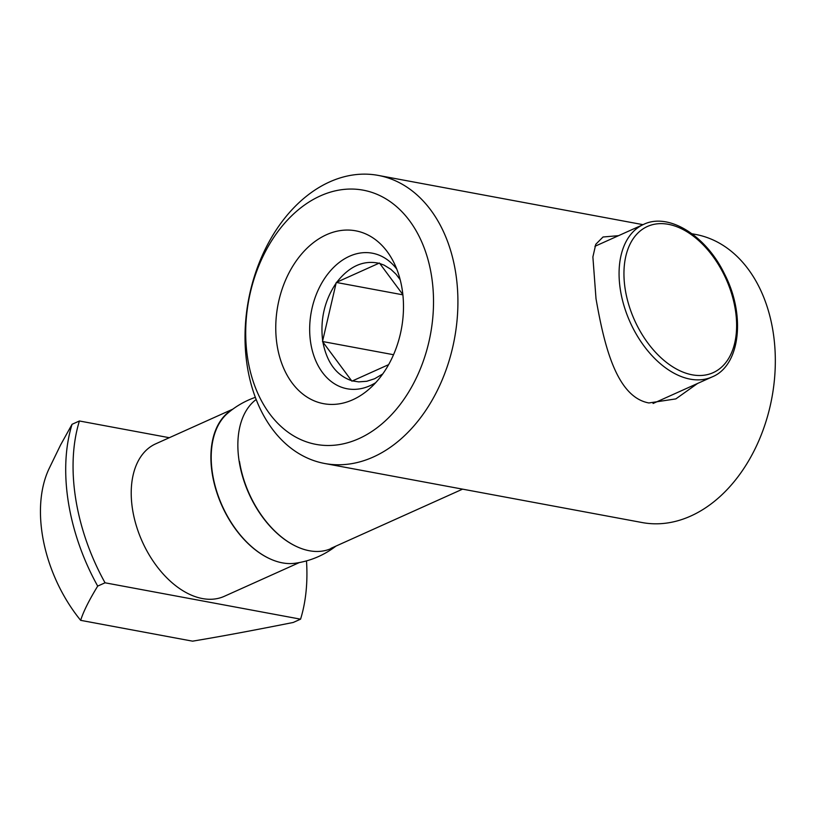 <?xml version="1.0" encoding="UTF-8"?>
<svg xmlns="http://www.w3.org/2000/svg" width="816" height="816" viewBox="0 0 816 816"><rect width="100%" height="100%" fill="white"/><g stroke="black" fill="none" stroke-linecap="round" stroke-linejoin="round"><path stroke-width="1.22" d="M306.49 560.888A166.331 104.142 -114.2 0 1 300.563 619.171L293.209 622.475C251.828 630.707 218.29 636.939 192.566 641.162L80.662 620.344C83.293 611.827 88.975 600.413 97.696 586.102L105.05 582.797A166.331 104.142 -114.2 0 1 79.417 420.985L72.063 424.289L60.598 444.944L49.327 468.149A118.565 74.236 65.8 0 0 80.662 620.344M72.063 424.289A166.331 104.142 65.8 0 0 97.696 586.102M79.417 420.985L169.33 437.713M300.563 619.171L105.05 582.797M232.846 409.142L155.703 443.833A83.599 52.336 65.8 0 0 136.272 525.586A83.599 52.336 65.8 0 0 202.419 598.556A83.599 52.336 65.8 0 0 224.278 596.323L299.35 562.561M270.453 559.052A83.599 52.336 -114.2 0 1 214.537 484.694A83.599 52.336 -114.2 0 1 232.04 409.744M256.153 399.514A83.599 52.336 65.8 0 0 242.189 475.136A83.599 52.336 65.8 0 0 297.422 546.924M402.135 289.129A87.904 62.873 -79.5 0 0 355.694 230.816A87.904 62.873 -79.5 0 0 277.807 305.745A87.904 62.873 -79.5 0 0 323.544 403.665A87.904 62.873 -79.5 0 0 402.135 289.129M320.392 195.881A129.275 92.453 100.5 0 1 428.849 342.118A129.275 92.453 100.5 0 1 269.617 413.732A129.275 92.453 100.5 0 1 320.392 195.881M618.559 235.671L603.024 236.997L595.772 244.3L592.885 256.948L596.006 298.697C603.993 344.107 616.1 397.004 648.893 402.961L675.842 398.902L697.588 383.449M324.666 463.488A146.513 104.785 100.5 0 1 245.055 333.673A146.513 104.785 100.5 0 1 329.674 181.897A146.513 104.785 100.5 0 1 378.257 175.409A146.513 104.785 100.5 0 1 455.654 272.585A146.513 104.785 100.5 0 1 324.666 463.488L642.08 522.536A146.513 104.785 -79.5 0 0 773.068 331.643A146.513 104.785 -79.5 0 0 695.681 234.457L692.009 233.774M388.579 364.66L351.9 381.154L322.504 341.506L336.274 282.438L379.44 263.027L402.859 294.596M336.274 282.438L402.88 294.831M322.504 341.506L393.506 354.715M400.197 279.755L396.107 274.288L390.895 269.321L384.081 265.129L379.807 263.527M378.899 263.272C363.355 259.947 349.319 266.261 336.814 282.203M336.1 283.183C324.544 300.4 320.076 319.597 322.677 340.762M322.871 341.996C326.869 362.539 336.427 375.421 351.543 380.654M352.451 380.909L358.724 381.878L366.761 381.276L374.646 378.726L382.663 374.014M396.77 269.096A68.942 49.307 -79.5 0 0 372.361 253.205A68.942 49.307 -79.5 0 0 311.273 311.967A68.942 49.307 -79.5 0 0 347.147 388.773A68.942 49.307 -79.5 0 0 375.625 382.714M255.326 397.351A85.721 85.721 0 0 0 227.572 413.324A83.599 52.336 65.8 0 0 218.668 497.097A83.599 52.336 65.8 0 0 282.407 562.867A83.599 52.336 65.8 0 0 295.025 563.254M239.506 461.57A83.599 52.336 65.8 0 0 334.876 546.577M692.203 374.819A80.152 50.184 -114.2 0 1 626.637 253.082A80.152 50.184 -114.2 0 1 722.027 270.82A80.152 50.184 -114.2 0 1 692.203 374.819M643.549 224.431C668.375 212.201 705.881 235.304 724.445 273.829C746.018 315.16 740.204 365.711 712.123 376.921A83.599 52.336 -114.2 0 1 690.265 379.154A83.599 52.336 -114.2 0 1 624.128 306.184A83.599 52.336 -114.2 0 1 643.549 224.431L594.925 246.299M712.123 376.921L653.065 403.481M462.59 489.141L330.919 548.362M643.028 224.665L378.257 175.409M294.974 563.264A85.721 85.721 0 0 0 335.947 546.098"/></g></svg>
